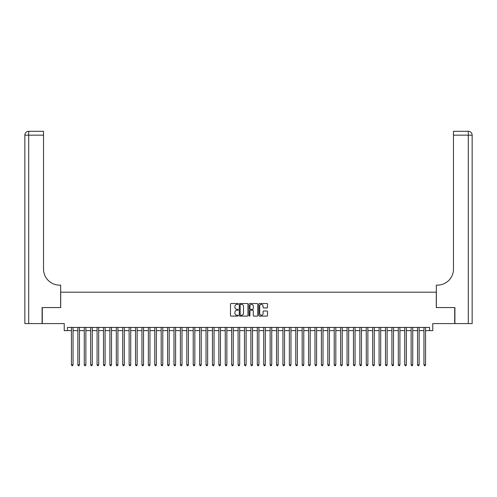 <?xml version="1.0" encoding="UTF-8"?>
<svg xmlns="http://www.w3.org/2000/svg" width="497" height="497" viewBox="0 0 497 497"><rect width="100%" height="100%" fill="white"/><g stroke="black" fill="none" stroke-linecap="round" stroke-linejoin="round"><path stroke-width="0.75" d="M238.243 303.953A0.441 0.441 0 0 0 237.802 303.512L231.124 303.512A0.627 0.627 0 0 0 230.49 304.145L230.49 315.465A0.627 0.627 0 0 0 231.124 316.098L237.802 316.098A0.441 0.441 0 0 0 238.243 315.657A0.441 0.441 0 0 0 237.802 315.216L236.939 315.216A2.013 2.013 0 0 1 234.926 313.203L234.926 312.259A2.013 2.013 0 0 1 236.939 310.246L237.802 310.246A0.441 0.441 0 0 0 238.243 309.805A0.441 0.441 0 0 0 237.802 309.364L236.939 309.364A2.013 2.013 0 0 1 234.926 307.351L234.926 306.407A2.013 2.013 0 0 1 236.939 304.394L237.802 304.394A0.441 0.441 0 0 0 238.243 303.953M266.883 307.947A0.627 0.627 0 0 0 267.516 307.32L267.516 304.145A0.627 0.627 0 0 0 266.883 303.512L259.465 303.512A0.627 0.627 0 0 0 258.831 304.145L258.831 315.465A0.627 0.627 0 0 0 259.465 316.098L266.883 316.098A0.627 0.627 0 0 0 267.516 315.465L267.516 311.631A0.627 0.627 0 0 0 266.883 310.998L263.708 310.998A0.627 0.627 0 0 0 263.081 311.631L263.081 313.532A1.684 1.684 0 0 1 261.397 315.216A1.684 1.684 0 0 1 259.714 313.532L259.714 306.077A1.684 1.684 0 0 1 261.397 304.394A1.684 1.684 0 0 1 263.081 306.077L263.081 307.32A0.627 0.627 0 0 0 263.708 307.947L266.883 307.947M67.437 330.635L67.437 327.43L429.563 327.43L429.563 330.635L432.763 330.635L432.763 323.584L454.718 323.584L454.718 307.562L436.291 307.562L436.291 292.18L60.709 292.18L60.709 307.562L42.282 307.562L42.282 323.584L64.237 323.584L64.237 330.635L71.444 330.635M247.947 304.145A0.627 0.627 0 0 0 247.32 303.512L239.896 303.512A0.627 0.627 0 0 0 239.268 304.145L239.268 315.465A0.627 0.627 0 0 0 239.896 316.098L247.32 316.098A0.627 0.627 0 0 0 247.947 315.465L247.947 304.145M249.68 303.512L257.104 303.512A0.627 0.627 0 0 1 257.732 304.145L257.732 315.465A0.627 0.627 0 0 1 257.104 316.098L253.924 316.098A0.627 0.627 0 0 1 253.296 315.465L253.296 310.873A0.627 0.627 0 0 0 252.669 310.246L250.563 310.246A0.627 0.627 0 0 0 249.929 310.873L249.929 315.657A0.441 0.441 0 0 1 249.488 316.098A0.441 0.441 0 0 1 249.053 315.657L249.053 304.145A0.627 0.627 0 0 1 249.68 303.512M73.047 330.635L77.855 330.635M79.458 330.635L84.266 330.635M85.863 330.635L90.671 330.635M92.274 330.635L97.083 330.635M98.686 330.635L103.494 330.635M105.091 330.635L109.899 330.635M111.502 330.635L116.31 330.635M117.913 330.635L122.722 330.635M124.318 330.635L129.127 330.635M130.73 330.635L135.538 330.635M137.141 330.635L141.949 330.635M143.546 330.635L148.355 330.635M149.957 330.635L154.766 330.635M156.369 330.635L161.177 330.635M162.774 330.635L167.582 330.635M169.185 330.635L173.993 330.635M175.596 330.635L180.405 330.635M182.001 330.635L186.81 330.635M188.413 330.635L193.221 330.635M194.824 330.635L199.632 330.635M201.229 330.635L206.038 330.635M207.64 330.635L212.449 330.635M214.052 330.635L218.86 330.635M220.457 330.635L225.265 330.635M226.868 330.635L231.677 330.635M233.279 330.635L238.088 330.635M239.684 330.635L244.493 330.635M246.096 330.635L250.904 330.635M252.507 330.635L257.316 330.635M258.912 330.635L263.721 330.635M265.323 330.635L270.132 330.635M271.735 330.635L276.543 330.635M278.14 330.635L282.948 330.635M284.551 330.635L289.36 330.635M290.962 330.635L295.771 330.635M297.368 330.635L302.176 330.635M303.779 330.635L308.587 330.635M310.19 330.635L314.999 330.635M316.595 330.635L321.404 330.635M323.007 330.635L327.815 330.635M329.418 330.635L334.226 330.635M335.823 330.635L340.631 330.635M342.234 330.635L347.043 330.635M348.646 330.635L353.454 330.635M355.051 330.635L359.859 330.635M361.462 330.635L366.27 330.635M367.873 330.635L372.682 330.635M374.278 330.635L379.087 330.635M380.69 330.635L385.498 330.635M387.101 330.635L391.909 330.635M393.506 330.635L398.314 330.635M399.917 330.635L404.726 330.635M406.329 330.635L411.137 330.635M412.734 330.635L417.542 330.635M419.145 330.635L423.953 330.635M425.556 330.635L429.563 330.635M240.591 304.394A0.441 0.441 0 0 0 240.15 304.835L240.15 314.775A0.441 0.441 0 0 0 240.591 315.216L241.499 315.216A2.013 2.013 0 0 0 243.511 313.203L243.511 306.407A2.013 2.013 0 0 0 241.499 304.394L240.591 304.394M253.296 306.109A1.684 1.684 0 0 0 251.612 304.425A1.684 1.684 0 0 0 249.929 306.109L249.929 308.736A0.627 0.627 0 0 0 250.563 309.364L252.669 309.364A0.627 0.627 0 0 0 253.296 308.736L253.296 306.109M73.047 327.43L73.047 364.86L71.444 364.86L71.444 327.43M73.047 364.86L72.568 365.693L71.928 365.693L71.444 364.86M42.09 307.562L60.646 307.562L60.646 285.129L59.553 285.129A16.022 16.022 0 0 1 43.531 269.107L43.531 135.153L28.696 135.153L28.696 323.584L42.09 323.584L42.09 307.562M28.696 323.584L24.85 323.584L24.85 135.153A3.846 3.846 0 0 1 28.696 131.307L43.531 131.307L43.531 135.153M59.553 285.129A16.022 16.022 0 0 1 43.531 269.107M28.696 131.307A3.846 3.846 0 0 0 24.85 135.153L28.696 135.153L28.696 131.307M454.91 307.562L436.354 307.562L436.354 285.129L437.447 285.129A16.022 16.022 0 0 0 453.469 269.107L453.469 131.307L468.304 131.307A3.846 3.846 0 0 1 472.15 135.153L472.15 323.584L454.91 323.584L454.91 307.562M437.447 285.129A16.022 16.022 0 0 0 453.469 269.107M472.15 135.153A3.846 3.846 0 0 0 468.304 131.307A3.846 3.846 0 0 1 472.15 135.153L453.469 135.153M79.458 327.43L79.458 364.86L77.855 364.86L77.855 327.43M79.458 364.86L78.973 365.693L78.333 365.693L77.855 364.86M85.863 327.43L85.863 364.86L84.266 364.86L84.266 327.43M85.863 364.86L85.385 365.693L84.745 365.693L84.266 364.86M92.274 327.43L92.274 364.86L90.671 364.86L90.671 327.43M92.274 364.86L91.796 365.693L91.156 365.693L90.671 364.86M98.686 327.43L98.686 364.86L97.083 364.86L97.083 327.43M98.686 364.86L98.201 365.693L97.561 365.693L97.083 364.86M105.091 327.43L105.091 364.86L103.494 364.86L103.494 327.43M105.091 364.86L104.612 365.693L103.972 365.693L103.494 364.86M111.502 327.43L111.502 364.86L109.899 364.86L109.899 327.43M111.502 364.86L111.024 365.693L110.384 365.693L109.899 364.86M117.913 327.43L117.913 364.86L116.31 364.86L116.31 327.43M117.913 364.86L117.429 365.693L116.789 365.693L116.31 364.86M124.318 327.43L124.318 364.86L122.722 364.86L122.722 327.43M124.318 364.86L123.84 365.693L123.2 365.693L122.722 364.86M130.73 327.43L130.73 364.86L129.127 364.86L129.127 327.43M130.73 364.86L130.251 365.693L129.611 365.693L129.127 364.86M137.141 327.43L137.141 364.86L135.538 364.86L135.538 327.43M137.141 364.86L136.656 365.693L136.016 365.693L135.538 364.86M143.546 327.43L143.546 364.86L141.949 364.86L141.949 327.43M143.546 364.86L143.068 365.693L142.428 365.693L141.949 364.86M149.957 327.43L149.957 364.86L148.355 364.86L148.355 327.43M149.957 364.86L149.479 365.693L148.839 365.693L148.355 364.86M156.369 327.43L156.369 364.86L154.766 364.86L154.766 327.43M156.369 364.86L155.884 365.693L155.244 365.693L154.766 364.86M162.774 327.43L162.774 364.86L161.177 364.86L161.177 327.43M162.774 364.86L162.295 365.693L161.655 365.693L161.177 364.86M169.185 327.43L169.185 364.86L167.582 364.86L167.582 327.43M169.185 364.86L168.707 365.693L168.067 365.693L167.582 364.86M175.596 327.43L175.596 364.86L173.993 364.86L173.993 327.43M175.596 364.86L175.112 365.693L174.472 365.693L173.993 364.86M182.001 327.43L182.001 364.86L180.405 364.86L180.405 327.43M182.001 364.86L181.523 365.693L180.883 365.693L180.405 364.86M188.413 327.43L188.413 364.86L186.81 364.86L186.81 327.43M188.413 364.86L187.934 365.693L187.294 365.693L186.81 364.86M194.824 327.43L194.824 364.86L193.221 364.86L193.221 327.43M194.824 364.86L194.339 365.693L193.7 365.693L193.221 364.86M201.229 327.43L201.229 364.86L199.632 364.86L199.632 327.43M201.229 364.86L200.751 365.693L200.111 365.693L199.632 364.86M207.64 327.43L207.64 364.86L206.038 364.86L206.038 327.43M207.64 364.86L207.162 365.693L206.522 365.693L206.038 364.86M214.052 327.43L214.052 364.86L212.449 364.86L212.449 327.43M214.052 364.86L213.567 365.693L212.927 365.693L212.449 364.86M220.457 327.43L220.457 364.86L218.86 364.86L218.86 327.43M220.457 364.86L219.978 365.693L219.339 365.693L218.86 364.86M226.868 327.43L226.868 364.86L225.265 364.86L225.265 327.43M226.868 364.86L226.39 365.693L225.75 365.693L225.265 364.86M233.279 327.43L233.279 364.86L231.677 364.86L231.677 327.43M233.279 364.86L232.795 365.693L232.155 365.693L231.677 364.86M239.684 327.43L239.684 364.86L238.088 364.86L238.088 327.43M239.684 364.86L239.206 365.693L238.566 365.693L238.088 364.86M246.096 327.43L246.096 364.86L244.493 364.86L244.493 327.43M246.096 364.86L245.617 365.693L244.978 365.693L244.493 364.86M252.507 327.43L252.507 364.86L250.904 364.86L250.904 327.43M252.507 364.86L252.022 365.693L251.383 365.693L250.904 364.86M258.912 327.43L258.912 364.86L257.316 364.86L257.316 327.43M258.912 364.86L258.434 365.693L257.794 365.693L257.316 364.86M265.323 327.43L265.323 364.86L263.721 364.86L263.721 327.43M265.323 364.86L264.845 365.693L264.205 365.693L263.721 364.86M271.735 327.43L271.735 364.86L270.132 364.86L270.132 327.43M271.735 364.86L271.25 365.693L270.61 365.693L270.132 364.86M278.14 327.43L278.14 364.86L276.543 364.86L276.543 327.43M278.14 364.86L277.661 365.693L277.022 365.693L276.543 364.86M284.551 327.43L284.551 364.86L282.948 364.86L282.948 327.43M284.551 364.86L284.073 365.693L283.433 365.693L282.948 364.86M290.962 327.43L290.962 364.86L289.36 364.86L289.36 327.43M290.962 364.86L290.478 365.693L289.838 365.693L289.36 364.86M297.368 327.43L297.368 364.86L295.771 364.86L295.771 327.43M297.368 364.86L296.889 365.693L296.249 365.693L295.771 364.86M303.779 327.43L303.779 364.86L302.176 364.86L302.176 327.43M303.779 364.86L303.3 365.693L302.661 365.693L302.176 364.86M310.19 327.43L310.19 364.86L308.587 364.86L308.587 327.43M310.19 364.86L309.706 365.693L309.066 365.693L308.587 364.86M316.595 327.43L316.595 364.86L314.999 364.86L314.999 327.43M316.595 364.86L316.117 365.693L315.477 365.693L314.999 364.86M323.007 327.43L323.007 364.86L321.404 364.86L321.404 327.43M323.007 364.86L322.528 365.693L321.888 365.693L321.404 364.86M329.418 327.43L329.418 364.86L327.815 364.86L327.815 327.43M329.418 364.86L328.933 365.693L328.293 365.693L327.815 364.86M335.823 327.43L335.823 364.86L334.226 364.86L334.226 327.43M335.823 364.86L335.345 365.693L334.705 365.693L334.226 364.86M342.234 327.43L342.234 364.86L340.631 364.86L340.631 327.43M342.234 364.86L341.756 365.693L341.116 365.693L340.631 364.86M348.646 327.43L348.646 364.86L347.043 364.86L347.043 327.43M348.646 364.86L348.161 365.693L347.521 365.693L347.043 364.86M355.051 327.43L355.051 364.86L353.454 364.86L353.454 327.43M355.051 364.86L354.572 365.693L353.932 365.693L353.454 364.86M361.462 327.43L361.462 364.86L359.859 364.86L359.859 327.43M361.462 364.86L360.984 365.693L360.344 365.693L359.859 364.86M367.873 327.43L367.873 364.86L366.27 364.86L366.27 327.43M367.873 364.86L367.389 365.693L366.749 365.693L366.27 364.86M374.278 327.43L374.278 364.86L372.682 364.86L372.682 327.43M374.278 364.86L373.8 365.693L373.16 365.693L372.682 364.86M380.69 327.43L380.69 364.86L379.087 364.86L379.087 327.43M380.69 364.86L380.211 365.693L379.571 365.693L379.087 364.86M387.101 327.43L387.101 364.86L385.498 364.86L385.498 327.43M387.101 364.86L386.616 365.693L385.976 365.693L385.498 364.86M393.506 327.43L393.506 364.86L391.909 364.86L391.909 327.43M393.506 364.86L393.028 365.693L392.388 365.693L391.909 364.86M399.917 327.43L399.917 364.86L398.314 364.86L398.314 327.43M399.917 364.86L399.439 365.693L398.799 365.693L398.314 364.86M406.329 327.43L406.329 364.86L404.726 364.86L404.726 327.43M406.329 364.86L405.844 365.693L405.204 365.693L404.726 364.86M412.734 327.43L412.734 364.86L411.137 364.86L411.137 327.43M412.734 364.86L412.255 365.693L411.615 365.693L411.137 364.86M419.145 327.43L419.145 364.86L417.542 364.86L417.542 327.43M419.145 364.86L418.667 365.693L418.027 365.693L417.542 364.86M425.556 327.43L425.556 364.86L423.953 364.86L423.953 327.43M425.556 364.86L425.072 365.693L424.432 365.693L423.953 364.86M468.304 323.584L468.304 131.307"/></g></svg>
